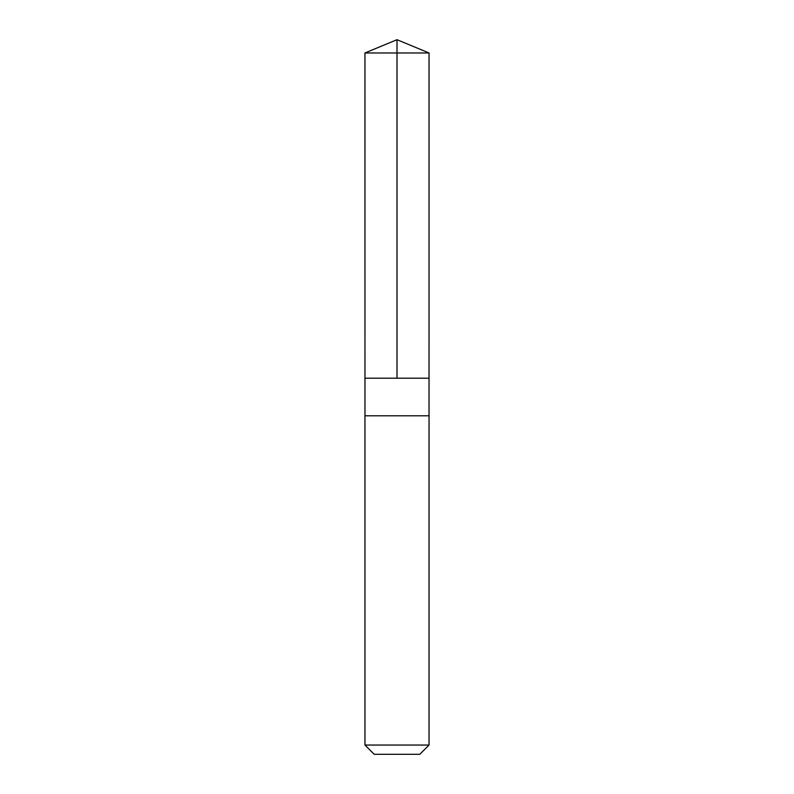 <?xml version="1.0" encoding="UTF-8"?>
<svg xmlns="http://www.w3.org/2000/svg" width="794" height="794" viewBox="0 0 794 794"><rect width="100%" height="100%" fill="white"/><g stroke="black" fill="none" stroke-linecap="round" stroke-linejoin="round"><path stroke-width="1.19" d="M386.39 378.192L429.028 378.192L429.048 52.97L364.952 52.97L364.972 378.192L429.028 378.192L429.028 415.808L364.972 415.808L364.972 378.192L386.39 378.192M429.048 415.808L364.952 415.808L364.952 745.05L429.048 745.05L429.048 415.808M429.048 745.05L419.798 754.3L374.202 754.3L364.952 745.05M397 378.192L397 39.7L364.952 52.97M397 39.7L429.048 52.97"/></g></svg>
